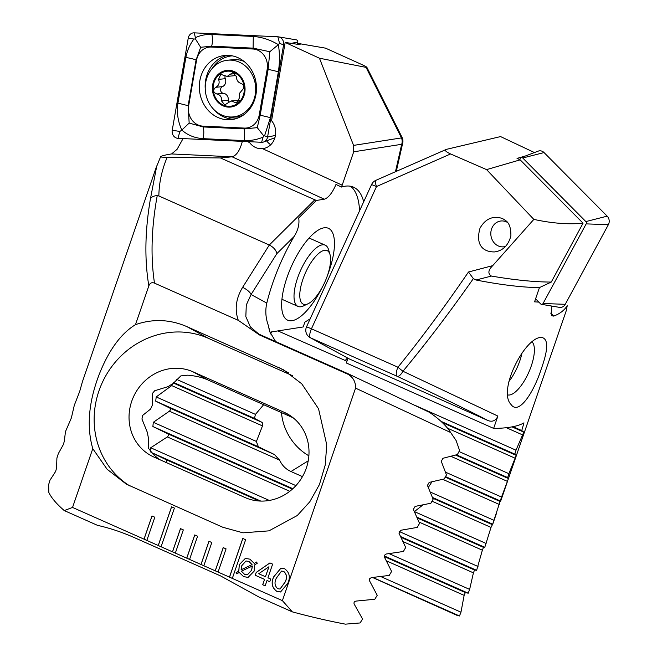 <?xml version="1.0" encoding="UTF-8"?>
<svg xmlns="http://www.w3.org/2000/svg" width="657" height="657" viewBox="0 0 657 657"><rect width="100%" height="100%" fill="white"/><g stroke="black" fill="none" stroke-linecap="round" stroke-linejoin="round"><path stroke-width="0.99" d="M146.831 540.44L154.83 517.231L151.981 515.967L143.99 539.175L161.08 546.764L174.401 508.083L171.551 506.818L158.23 545.499L175.329 553.095L183.319 529.887L180.47 528.614L172.479 551.831L175.345 553.054M175.329 553.095L189.577 559.419L197.568 536.211L194.718 534.946L186.728 558.154L189.586 559.386M189.577 559.419L203.826 565.751L211.817 542.534L208.967 541.269L200.976 564.478L203.834 565.71M203.826 565.751L218.067 572.075L226.065 548.866L223.216 547.601L215.217 570.81L218.083 572.042M218.067 572.075L232.315 578.398L245.636 539.717L242.786 538.453L229.465 577.133L232.332 578.365M232.315 578.398L282.395 600.638L292.365 611.881A209.411 44.816 19 0 0 345.418 624.15L360.093 622.951L362.565 619.017L354.131 604.013C353.704 602.436 354.345 601.467 356.053 601.089L374.81 599.258L377.225 595.299L369.406 580.566L369.439 578.874L371.295 577.626L389.223 575.425L391.597 571.45L384.353 556.972L384.419 555.28L386.201 554.015L403.373 551.478L405.697 547.478L399.004 533.238L400.811 530.265L417.252 527.407L419.536 523.391L413.36 509.38L415.125 506.399L430.877 503.229L433.119 499.189L427.436 485.408L429.177 482.402L444.263 478.945L446.464 474.888L441.258 461.313L442.966 458.29L457.412 454.545L459.58 450.48L456.13 440.568L450.677 432.536L355.56 388.131L282.395 600.638M98.345 335.472L82.429 381.684L79.694 391.432L74.298 405.328L71.358 417.959L65.462 431.641L64.312 441.29L63.327 444.625L58.309 453.659L56.904 458.069L56.576 468.08L55.631 471.439L49.989 480.201L48.634 484.628L48.823 492.43A209.411 44.816 19 0 0 64.255 510.571L72.541 507.442L92.777 448.665L107.116 469.254L126.358 484.168L222.822 527.267L242.991 532.827L268.951 530.856L297.268 515.54L309.776 501.808L319.442 484.538L325.24 464.984L326.743 444.814L318.546 408.785L301.744 383.803L283.266 369.686L186.802 326.586C169.851 319.294 152.744 318.645 135.482 324.648L148.835 285.877C149.911 283.011 151.8 282.099 154.494 283.134L238.31 320.361L259.474 334.955L348.194 374.359C353.302 377.545 355.757 382.136 355.56 388.131M72.541 507.442L146.848 540.399M267.005 580.501L265.157 585.855L262.693 584.755L264.541 579.4L255.228 575.261L256.197 572.428L269.928 562.926L272.639 564.133L267.925 577.815L270.668 579.039L269.748 581.716L267.005 580.501L269.756 581.675M239.255 572.469L236.734 573.824L236.052 572.764L238.762 571.073L239.312 564.601L245.332 558.409L249.849 559.156L254.3 563.427L256.632 562.022L257.224 563.32L254.768 564.774L254.103 571.179L248.091 577.38L243.665 576.649L239.255 572.469L243.665 576.649M287.848 583.26L280.547 591.982L276.819 591.374C271.99 587.843 270.914 583.03 273.599 576.936L280.933 568.165L284.604 568.757C289.458 572.304 290.542 577.133 287.848 583.26M248.97 141.69A16.753 14.832 -95.6 0 0 249.594 142.585C253.06 147.061 257.437 149.073 262.734 148.63A16.753 14.832 -95.6 0 0 274.716 138.356A16.753 14.832 -95.6 0 0 271.563 120.683L285.154 42.442L300.118 44.676L297.531 43.485M363.691 201.789A98.008 35.897 113.9 0 0 353.54 187.179A98.008 35.897 113.9 0 0 341.533 187.04L353.712 151.8L353.565 145.394L319.458 58.218L285.154 42.442M92.777 448.665C86.502 426.91 88.596 402.289 99.051 374.802C108.651 350.37 120.798 333.649 135.482 324.648M148.835 285.877C144.441 259.499 144.983 230.435 150.461 198.693L156.777 165.86M242.499 140.754C240.125 150.149 236.66 155.495 232.11 156.801L220.448 157.951L167.124 157.393C161.77 157.212 159.618 156.949 160.669 156.604C162.402 155.652 166.04 154.773 171.592 153.943L177.119 149.27L182.761 139.12M167.124 157.393C161.803 170.081 159.043 182.942 158.854 195.958L157.237 195.622C151.414 227.56 150.494 256.731 154.494 283.134M238.31 320.361C234.492 309.455 235.92 298.459 242.605 287.372L269.313 245.02L158.854 195.958M220.448 157.951L316.354 200.459L324.303 199.211L232.11 156.801L171.592 153.943M156.013 167.995L160.669 156.604M150.461 198.693C151.685 196.813 153.943 195.786 157.237 195.622M341.533 187.04L335.99 184.461C332.319 192.953 328.426 197.872 324.303 199.211M262.496 148.654L342.215 185.192M242.605 287.372A8.377 2.883 32.2 0 1 251.073 294.517L266.799 303.091A98.008 35.897 113.9 0 1 294.073 236.536C298.081 230.246 299.625 224.062 298.697 217.993L316.354 200.459M314.785 199.843L269.313 245.02C273.64 247.27 276.154 250.153 276.852 253.643L251.073 294.517L246.293 305.004L245.833 316.617L250.383 326.923L258.636 333.928L260.566 334.881M319.458 58.218L366.064 67.375C367.854 67.622 366.286 66.612 361.342 64.337L325.527 48.15L297.555 43.337M396.294 171.354L402.733 142.988A8.377 8.377 0 0 0 402.051 137.379L366.861 67.301L366.064 67.375L401.484 137.904A8.377 7.588 81.1 0 1 401.69 144.302L353.712 151.8M402.051 137.379A8.377 0.526 153.3 0 1 401.484 137.904L353.565 145.394M350.542 186.26A98.008 35.897 -66.1 0 1 359.551 210.84M321.955 287.865A50.261 18.404 -66.1 0 1 282.691 313.504A50.261 18.404 -66.1 0 1 287.002 277.517A50.261 18.404 -66.1 0 1 320.197 229.055A50.261 18.404 -66.1 0 1 327.498 275.382M310.17 318.842L304.848 322.152L303.189 326.956L271.538 331.9L270.602 333.953M64.255 510.571L97.581 525.378C109.752 528.056 122.243 532.244 135.063 537.935L220.547 575.902L259.039 597.082L292.365 611.881M266.799 303.091C265.132 310.474 265.625 317.848 268.253 325.207L269.625 331.457L275.661 341.583M268.253 325.207L270.257 333.14M429.366 412.284L348.621 373.989L429.366 412.284C439.163 418.928 446.267 425.687 450.677 432.536M153.935 457.067L245.118 497.563A46.91 43.633 -61.4 0 0 303.739 474.231A46.91 43.633 -61.4 0 0 287.06 413.729A46.91 43.633 -61.4 0 0 284.111 412.276L192.928 371.78A46.91 43.633 -61.4 0 0 134.307 395.112A46.91 43.633 -61.4 0 0 150.987 455.613A46.91 43.633 -61.4 0 0 153.935 457.067M293.129 417.786L207.867 379.918C202.208 377.422 195.499 375.837 187.73 375.172L180.856 375.894L172.955 383.647A46.91 43.633 -61.4 0 0 168.233 386.587L154.707 390.734L152.383 393.477L152.547 404.811A46.91 43.633 -61.4 0 0 150.658 409.007L142.479 415.536L141.969 419.092L147.521 432.815A46.91 43.633 -61.4 0 0 148.523 438.293L148.704 448.534L153.122 454.274L159.076 459.35M292.661 375.763L208.253 338.273A83.767 77.912 -61.4 0 0 104.537 378.046A83.767 77.912 -61.4 0 0 129.914 485.983M348.194 374.359L348.637 373.997L348.194 374.359L348.637 373.997L260.722 334.955A8.377 3.071 -66.1 0 0 260.64 334.914L348.621 373.989M266.627 140.853A16.753 14.832 -95.6 0 0 270.725 144.745M236.791 573.791L236.052 572.764M236.126 572.756L238.762 571.073M238.828 571.064L239.312 564.601M239.378 564.593L245.365 558.409M256.649 562.047L254.3 563.427M248.124 577.38L243.731 576.641M248.995 561.48L245.989 560.979L241.784 565.685L241.111 569.767L252.05 564.634L248.995 561.48L246.022 560.971M247.443 574.768L251.647 570.251L252.395 566.03L241.406 571.171L244.494 574.275L247.402 574.776L251.574 570.26L252.329 566.038M241.111 569.767L251.984 564.65L248.929 561.489M265.173 585.814L262.693 584.755M262.767 584.746L264.541 579.4M264.607 579.392L255.228 575.261M255.294 575.253L256.197 572.428M256.271 572.419L269.961 562.942M265.461 576.723L268.959 566.753L258.718 573.733L265.461 576.723L268.894 566.761M280.58 591.982L276.819 591.374M276.884 591.366C272.055 587.834 270.988 583.022 273.673 576.928L273.599 576.936M273.673 576.928L280.966 568.157M283.775 571.434L281.516 571.097L276.342 578.152C274.199 582.422 274.675 585.937 277.763 588.705L280.063 589.05L285.179 582.036C287.339 577.749 286.871 574.218 283.775 571.434L281.549 571.089M285.179 582.036L285.105 582.045C287.265 577.766 286.797 574.226 283.701 571.45M279.989 589.058L285.105 582.045M242.844 538.477L229.539 577.125M171.608 506.843L158.304 545.491M223.273 547.626L215.291 570.802M209.025 541.294L201.042 564.47M194.776 534.97L186.793 558.146M180.527 528.647L172.553 551.814M152.038 515.991L144.055 539.159M243.279 95.421A17.591 15.571 -95.6 0 0 226.295 71.309A17.591 15.571 -95.6 0 0 216.605 99.445A17.591 15.571 -95.6 0 0 243.279 95.421M239.427 93.409L242.187 90.099C244.683 87.34 244.322 85.123 241.111 83.439C238.105 82.544 236.52 80.228 236.356 76.499L232.833 72.541L227.191 76.409L220.752 74.364L218.567 79.357C219.865 82.938 218.904 85.582 215.693 87.307C212.696 90.116 213.065 92.341 216.794 93.976C220.317 94.813 221.894 97.129 221.516 100.907L224.727 104.906L231.1 100.956L236.824 103.075L239.329 98.049L239.427 93.409M244.043 61.413A28.481 25.212 -95.6 0 0 232.915 59.697L227.675 60.214A28.481 25.212 -95.6 0 0 205.386 91.027A28.481 25.212 -95.6 0 0 233.268 116.897A28.481 25.212 -95.6 0 0 254.029 99.396A28.481 25.212 -95.6 0 0 227.675 60.214M233.268 116.897L238.499 116.379A28.481 25.212 -95.6 0 0 242.614 115.583M243.969 95.741A18.429 16.31 -95.6 0 0 226.18 70.48A18.429 16.31 -95.6 0 0 216.03 99.963A18.429 16.31 -95.6 0 0 243.969 95.741M228.48 102.007A3.449 3.055 84.4 0 1 228.283 100.242A6.036 5.346 -95.6 0 0 223.544 93.302A3.449 3.055 84.4 0 1 222.46 86.642A6.036 5.346 -95.6 0 0 225.326 78.692L218.567 79.357M225.326 78.692A3.449 3.055 84.4 0 1 225.055 76.163M227.191 76.409L233.752 75.769A6.036 5.346 -95.6 0 0 236.101 74.873M235.362 73.633L230.73 74.093M239.485 100.48A6.036 5.346 -95.6 0 0 237.662 100.307L231.1 100.956M223.544 93.302L216.794 93.976M199.851 80.655A32.25 28.547 -95.6 0 0 231.075 119.664A32.25 28.547 -95.6 0 0 256.32 84.761A32.25 28.547 -95.6 0 0 224.743 55.475A32.25 28.547 -95.6 0 0 199.851 80.655M211.414 47.049A16.753 14.832 -95.6 0 0 196.574 60.173L188.641 105.818A16.753 14.832 -95.6 0 0 202.947 126.136L244.404 128.082A16.753 14.832 -95.6 0 0 259.244 114.959L267.177 69.314A16.753 14.832 -95.6 0 0 252.871 49.004L211.414 47.049L211.653 46.187L200.664 47.288L196.065 59.976L196.574 60.173M194.185 32.85A6.701 5.929 -95.6 0 0 188.247 38.098L172.241 130.217A6.701 5.929 -95.6 0 0 177.965 138.34L261.634 142.282A6.701 5.929 -95.6 0 0 263.761 141.945A6.701 5.929 -95.6 0 0 267.571 137.034L283.578 44.914A6.701 5.929 -95.6 0 0 278.486 36.858A6.701 5.929 -95.6 0 0 277.854 36.792L194.185 32.85L195.433 37.679C200.286 35.33 205.756 34.271 211.833 34.484L253.29 36.439C261.798 37.063 270.15 39.798 278.363 44.651L279.537 43.305L283.578 44.914L284.768 44.676M297.399 44.208L297.777 42.048A1.807 1.601 -95.6 0 0 296.233 39.855M189.167 123.089L181.817 130.053C177.875 121.43 176.577 112.446 177.932 103.1L185.865 57.463A11.727 1.634 9.9 0 1 196.065 59.976L188.132 105.621L189.167 123.089L203.161 126.949L244.618 128.903L257.265 127.639L260.197 115.115L268.13 69.47L269.822 51.731L278.363 44.651C279.816 53.521 279.808 62.637 278.33 71.991L270.405 117.628L264.574 135.835L263.687 135.851L263.038 137.198C256.756 139.686 250.547 140.82 244.429 140.606L202.972 138.652C194.595 138.019 187.541 135.153 181.817 130.053L179.862 131.474L177.965 138.34M185.865 57.463C187.114 50.753 189.791 44.619 193.897 39.034L195.433 38.96L195.433 37.679M269.822 51.731L253.109 48.142L252.871 49.004M200.664 47.288L195.433 38.96M263.687 135.851L257.265 127.639M519.638 159.602L520.311 158.362A1.807 1.601 84.4 0 1 521.141 157.614L538.124 151.159A6.701 5.929 84.4 0 1 544.045 152.564L607.175 216.153A6.701 5.929 84.4 0 1 608.366 224.686L565.234 304.314A6.701 5.929 84.4 0 1 559.403 307.353L541.483 304.339A1.807 1.601 84.4 0 1 540.629 303.887L535.595 298.812M521.141 157.614A1.807 1.601 84.4 0 1 522.734 157.992L585.863 221.581A1.807 1.601 84.4 0 1 586.184 223.881L543.052 303.518A1.807 1.601 84.4 0 1 541.483 304.339M492.701 265.65C488.11 270.224 487.683 273.698 491.428 276.071L476.013 280.005L473.352 278.617C449.355 312.814 425.884 343.693 402.938 371.246A8.377 0.6 -140.9 0 1 397.953 367.222C420.907 338.93 444.411 307.189 468.482 272.006L492.701 265.65L533.837 219.397L486.582 169.621L450.587 153.952C445.651 151.668 444.255 150.141 446.399 149.361L500.568 136.582L534.445 152.555M476.013 280.005A209.411 44.816 19 0 0 539.454 287.594L534.552 301.842L538.88 302.121M450.587 153.952L376.494 186.555L311.451 328.804L397.953 367.222A8.377 3.071 113.9 0 0 397.173 376.305A8.377 3.195 115.2 0 0 402.938 371.246L497.883 416.078C495.92 420.562 492.734 422.098 488.315 420.685C466.626 409.516 436.248 394.726 397.173 376.305L310.671 337.887L349.36 358.968L488.315 420.685M566.252 310.712L567.229 305.727L566.252 310.712L508.346 478.879L507.68 477.582L508.888 473.681L516.246 455.391L514.825 454.127L516 450.209L523.785 432.109L521.757 430.573L523.966 422.862A209.411 44.816 19 0 1 493.637 428.397L497.883 416.078M455.597 455.087L508.452 478.559L501.537 497.053L492.66 524.171L491.017 527.407L484.776 547.306L483.47 547.363L482.369 550.196L476.629 570.317L474.551 570.03L473.418 572.855L469.632 589.403L468.211 593.205L465.312 592.557L464.138 595.365L460.968 612.184L459.489 615.97L456.853 615.281L372.601 577.503M500.56 501.48L507.475 481.4L450.973 456.36M445.528 476.612L500.289 500.93L500.404 501.619L445.249 477.122M432.437 497.431L492.66 524.171L492.077 524.549L432.741 498.195M567.229 305.727C564.199 310.457 559.674 313.915 553.654 316.091L551.716 315.73L551.264 305.981M541.327 368.758C533.796 392.467 518.669 415.659 511.031 404.474C497.3 390.743 525.148 336.581 541.499 337.411C548.464 338.585 548.406 349.031 541.327 368.758M491.428 276.071C514.907 280.063 534.855 282.058 551.28 282.058L583.046 223.183L520.172 159.848L486.582 169.621M539.454 287.594L551.28 282.058M504.896 220.136C509.011 222.288 511.006 227.536 510.883 235.888C508.337 245.406 502.917 250.744 494.614 251.918C483.864 252.132 475.052 245.751 480.012 228.168C483.766 221.54 488.644 217.952 494.655 217.401C499.304 217.303 502.712 218.214 504.896 220.136M375.82 180.363A8.377 8.377 0 0 0 371.575 184.543L376.494 186.555A8.377 1.963 -113.7 0 1 375.82 180.363L446.399 149.361M493.637 428.397L346.338 362.984L347.972 358.237M459.489 615.97L372.831 577.478M349.36 358.968L310.145 337.624A8.377 7.794 -61.4 0 0 310.671 337.887A8.377 3.071 113.9 0 1 311.451 328.804L306.54 326.792L371.575 184.543M346.937 361.235L277.903 330.906M521.757 430.573L513.002 426.68M165.638 462.791C167.026 461.559 167.092 460.475 165.835 459.555L151.545 452.624M150.305 452.016L150.708 447.77L167.338 436.921C168.685 435.673 168.767 434.597 167.576 433.694L152.867 426.524L153.319 422.295L169.375 411.192C170.68 409.935 170.771 408.868 169.646 407.989L155.709 401.156L156.202 396.943L171.715 385.593L172.766 383.754M302.466 476.621L290.994 471.521C285.852 469.221 282.067 465.427 279.627 460.155L274.462 454.537L258.423 446.776A46.91 38.434 58.2 0 1 256.419 441.455L262.488 425.908L262.242 422.476L254.563 418.427A46.91 38.434 58.2 0 1 255.45 414.386L263.646 404.696M431.928 481.852L428.323 487.437M422.853 504.987L414.386 511.606L486.106 543.462M308.872 455.786A46.91 38.434 58.2 0 1 281.5 412.621M473.352 278.617L468.482 272.006M507.68 477.582L456.459 454.833M501.537 497.053L445.479 472.153M493.949 520.311L430.261 492.027M255.45 414.386L176.355 379.261M254.563 418.427L173.686 382.514M256.419 441.455L156.202 396.943M484.776 547.306L416.883 517.149M258.423 446.776L155.709 401.156M478.009 566.49L399.136 531.464M295.921 485.622L153.319 422.295M516 450.209L415.626 405.632M514.825 454.127L440.921 421.301M508.888 473.681L459.013 451.531M476.629 570.317L400.639 536.572M292.858 488.701L152.867 426.524M469.632 589.403L389.141 553.662M269.337 500.453L150.708 447.77M468.211 593.205L384.205 555.904M260.78 501.086L151.471 452.542M460.968 612.184L380.838 576.6M507.96 394.964A29.319 10.734 113.9 0 0 531.267 365.974A29.319 10.734 113.9 0 0 532.211 342.051M520.172 159.848L517.043 158.411L525.501 155.955M533.837 219.397C552.167 223.355 568.568 224.62 583.046 223.183M505.644 246.408A12.984 11.489 84.4 0 1 491.65 238.483A12.984 11.489 84.4 0 1 497.037 222.238A12.984 11.489 84.4 0 1 507.286 222.337M508.92 381.495A29.319 10.734 113.9 0 0 522.028 352.899M303.091 278.757A29.319 10.734 -66.1 0 1 318.128 253.93A29.319 10.734 -66.1 0 1 329.986 254.464A29.319 10.734 -66.1 0 1 325.001 281.738A29.319 10.734 -66.1 0 1 308.108 303.731A29.319 10.734 -66.1 0 1 303.091 278.757M308.108 303.731L303.534 305.907A33.507 12.269 -66.1 0 1 298.023 306.425A33.507 12.269 -66.1 0 1 297.802 277.377A33.507 12.269 -66.1 0 1 325.223 245.176A33.507 12.269 -66.1 0 1 328.541 249.611L329.986 254.464M249.594 142.585L247.492 141.616M395.465 171.715L401.69 144.302A8.377 3.696 -167.2 0 0 402.733 142.988M294.073 236.536L276.852 253.643M207.867 379.918L192.928 371.78M289.877 415.421L284.111 412.276M277.977 367.082L288.357 372.741M186.802 326.586L208.253 338.273M259.474 334.955A8.377 3.071 -66.1 0 1 260.64 334.914L258.636 333.928M222.46 86.642L215.693 87.307M238.811 101.909L234.763 102.303M228.283 100.242L221.516 100.907M297.777 42.048L291.823 43.247M275.447 135.441L267.571 137.034L264.574 135.835M227.667 55.352A32.25 28.547 -95.6 0 0 205.674 80.08A32.25 28.547 -95.6 0 0 205.247 88.958M212.999 108.61A32.25 28.547 -95.6 0 0 233.966 119.204M227.831 116.765A31.15 27.569 -95.6 0 0 238.335 117.833M232.217 55.845A31.15 27.569 -95.6 0 0 212.4 68.205M263.038 137.198L261.634 142.282M279.537 43.305L277.854 36.792M193.897 39.034L188.247 38.098M179.862 131.474L172.241 130.217M253.29 36.439L253.109 48.142L211.653 46.187A11.727 5.412 -87.3 0 0 211.833 34.484M278.33 71.991A11.727 1.634 9.9 0 0 268.13 69.47L267.177 69.314M270.405 117.628L259.244 114.959M244.429 140.606L244.404 128.082M202.972 138.652A11.727 5.412 -87.3 0 0 203.161 126.949L202.947 126.136M177.932 103.1L188.641 105.818M585.863 221.581L607.175 216.153M586.184 223.881L608.366 224.686M522.734 157.992L544.045 152.564M543.052 303.518L565.234 304.314M345.024 360.718L347.487 357.975M523.785 432.109L512 426.878M522.857 435.024L506.375 427.707M290.994 471.521L308.223 460.828M499.377 504.486L442.752 479.339M262.242 422.476L173.366 383.006M491.017 527.407L432.01 501.201M262.488 425.908L171.715 385.593M483.47 547.363L417.228 517.938M274.462 454.537L169.646 407.989M482.369 550.196L418.977 522.044M279.627 460.155L169.375 411.192M516.246 455.391L442.087 422.459M515.285 458.29L447.22 428.06M474.551 570.03L401.033 537.377M292.381 489.128L167.576 433.694M473.418 572.855L403.028 541.59M289.786 491.296L167.338 436.921M465.312 592.557L384.205 556.536M259.178 501.012L165.835 459.555M464.138 595.365L386.365 560.823M550.697 313.102L553.654 316.091M98.098 336.195L155.996 168.044M296.406 39.88L278.486 36.858M274.93 137.699L263.761 141.945M492.684 524.368L496.708 512.665M306.54 326.792A8.377 8.377 0 0 0 310.145 337.624M325.223 245.176L309.127 238.031M298.023 306.425L281.927 299.272"/></g></svg>
